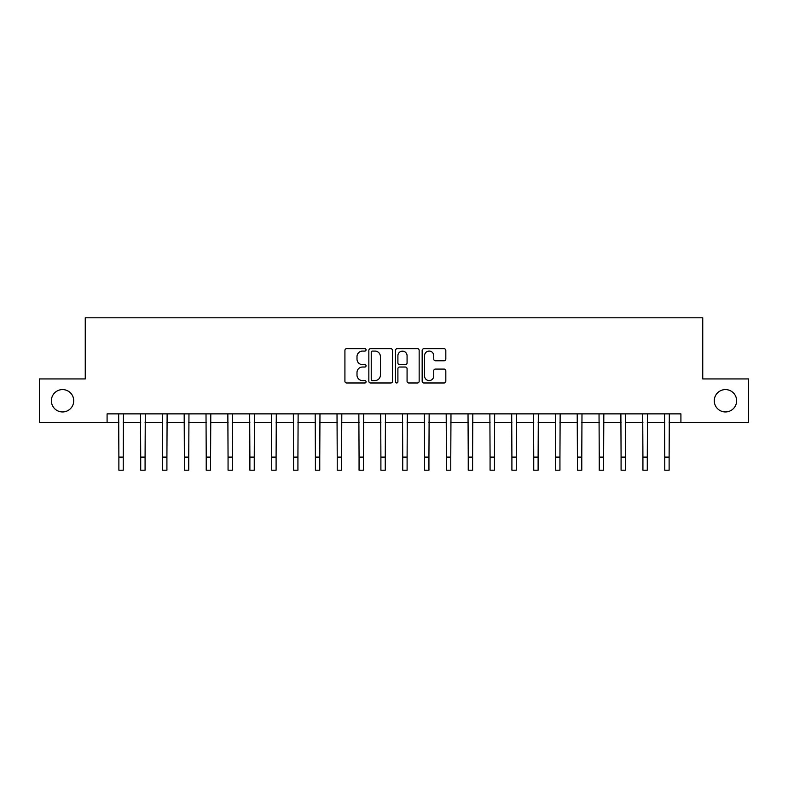 <?xml version="1.0" encoding="UTF-8"?>
<svg xmlns="http://www.w3.org/2000/svg" width="788" height="788" viewBox="0 0 788 788"><rect width="100%" height="100%" fill="white"/><g stroke="black" fill="none" stroke-linecap="round" stroke-linejoin="round"><path stroke-width="1.18" d="M366.056 349.892A1.202 1.202 0 0 0 364.854 348.69L346.631 348.69A1.714 1.714 0 0 0 344.917 350.404L344.917 381.264A1.714 1.714 0 0 0 346.631 382.978L364.854 382.978A1.202 1.202 0 0 0 366.056 381.776A1.202 1.202 0 0 0 364.854 380.574L362.49 380.574A5.486 5.486 0 0 1 357.003 375.088L357.003 372.517A5.486 5.486 0 0 1 362.49 367.031L364.854 367.031A1.202 1.202 0 0 0 366.056 365.829A1.202 1.202 0 0 0 364.854 364.637L362.49 364.637A5.486 5.486 0 0 1 357.003 359.151L357.003 356.57A5.486 5.486 0 0 1 362.49 351.084L364.854 351.084A1.202 1.202 0 0 0 366.056 349.892M714.273 400.767A11.18 11.18 0 0 0 725.452 411.947A11.18 11.18 0 0 0 736.632 400.767A11.18 11.18 0 0 0 725.452 389.587A11.18 11.18 0 0 0 714.273 400.767M51.368 400.767A11.18 11.18 0 0 0 62.547 411.947A11.18 11.18 0 0 0 73.727 400.767A11.18 11.18 0 0 0 62.547 389.587A11.18 11.18 0 0 0 51.368 400.767M444.107 360.776A1.714 1.714 0 0 0 445.821 359.062L445.821 350.404A1.714 1.714 0 0 0 444.107 348.69L423.875 348.69A1.714 1.714 0 0 0 422.161 350.404L422.161 381.264A1.714 1.714 0 0 0 423.875 382.978L444.107 382.978A1.714 1.714 0 0 0 445.821 381.264L445.821 370.803A1.714 1.714 0 0 0 444.107 369.089L435.449 369.089A1.714 1.714 0 0 0 433.735 370.803L433.735 375.994A4.59 4.59 0 0 1 429.145 380.574A4.59 4.59 0 0 1 424.565 375.994L424.565 355.674A4.59 4.59 0 0 1 429.145 351.084A4.59 4.59 0 0 1 433.735 355.674L433.735 359.062A1.714 1.714 0 0 0 435.449 360.776L444.107 360.776M107.089 422.604L39.4 422.604L39.4 378.929L85.252 378.929L85.252 317.8L702.748 317.8L702.748 378.929L748.6 378.929L748.6 422.604L680.911 422.604L680.911 413.867L107.089 413.867L107.089 422.604L118.88 422.604M392.503 350.404A1.714 1.714 0 0 0 390.789 348.69L370.557 348.69A1.714 1.714 0 0 0 368.843 350.404L368.843 381.264A1.714 1.714 0 0 0 370.557 382.978L390.789 382.978A1.714 1.714 0 0 0 392.503 381.264L392.503 350.404M397.211 348.69L417.443 348.69A1.714 1.714 0 0 1 419.157 350.404L419.157 381.264A1.714 1.714 0 0 1 417.443 382.978L408.785 382.978A1.714 1.714 0 0 1 407.071 381.264L407.071 368.745A1.714 1.714 0 0 0 405.357 367.031L399.614 367.031A1.714 1.714 0 0 0 397.901 368.745L397.901 381.776A1.202 1.202 0 0 1 396.699 382.978A1.202 1.202 0 0 1 395.497 381.776L395.497 350.404A1.714 1.714 0 0 1 397.211 348.69M123.243 422.604L140.717 422.604M145.081 422.604L162.545 422.604M166.918 422.604L184.382 422.604M188.756 422.604L206.22 422.604M210.583 422.604L228.057 422.604M232.421 422.604L249.885 422.604M254.258 422.604L271.722 422.604M276.096 422.604L293.56 422.604M297.923 422.604L315.397 422.604M319.761 422.604L337.225 422.604M341.598 422.604L359.062 422.604M363.435 422.604L380.899 422.604M385.263 422.604L402.737 422.604M407.101 422.604L424.565 422.604M428.938 422.604L446.402 422.604M450.775 422.604L468.239 422.604M472.603 422.604L490.077 422.604M494.44 422.604L511.905 422.604M516.278 422.604L533.742 422.604M538.115 422.604L555.579 422.604M559.943 422.604L577.417 422.604M581.78 422.604L599.244 422.604M603.618 422.604L621.082 422.604M625.455 422.604L642.919 422.604M647.283 422.604L664.757 422.604M669.12 422.604L680.911 422.604M372.438 351.084A1.202 1.202 0 0 0 371.237 352.285L371.237 379.383A1.202 1.202 0 0 0 372.438 380.574L374.921 380.574A5.486 5.486 0 0 0 380.407 375.088L380.407 356.57A5.486 5.486 0 0 0 374.921 351.084L372.438 351.084M407.071 355.762A4.59 4.59 0 0 0 402.491 351.172A4.59 4.59 0 0 0 397.901 355.762L397.901 362.913A1.714 1.714 0 0 0 399.614 364.637L405.357 364.637A1.714 1.714 0 0 0 407.071 362.913L407.071 355.762M118.673 413.867L118.88 457.099L123.243 457.099L123.45 413.867M118.88 457.099L118.88 470.2L123.243 470.2L123.243 457.099M140.51 413.867L140.717 457.099L145.081 457.099L145.287 413.867M140.717 457.099L140.717 470.2L145.081 470.2L145.081 457.099M162.338 413.867L162.545 457.099L166.918 457.099L167.125 413.867M162.545 457.099L162.545 470.2L166.918 470.2L166.918 457.099M184.175 413.867L184.382 457.099L188.756 457.099L188.962 413.867M184.382 457.099L184.382 470.2L188.756 470.2L188.756 457.099M206.013 413.867L206.22 457.099L210.583 457.099L210.79 413.867M206.22 457.099L206.22 470.2L210.583 470.2L210.583 457.099M227.85 413.867L228.057 457.099L232.421 457.099L232.627 413.867M228.057 457.099L228.057 470.2L232.421 470.2L232.421 457.099M249.678 413.867L249.885 457.099L254.258 457.099L254.465 413.867M249.885 457.099L249.885 470.2L254.258 470.2L254.258 457.099M271.515 413.867L271.722 457.099L276.096 457.099L276.302 413.867M271.722 457.099L271.722 470.2L276.096 470.2L276.096 457.099M293.353 413.867L293.56 457.099L297.923 457.099L298.13 413.867M293.56 457.099L293.56 470.2L297.923 470.2L297.923 457.099M315.19 413.867L315.397 457.099L319.761 457.099L319.967 413.867M315.397 457.099L315.397 470.2L319.761 470.2L319.761 457.099M337.018 413.867L337.225 457.099L341.598 457.099L341.805 413.867M337.225 457.099L337.225 470.2L341.598 470.2L341.598 457.099M358.855 413.867L359.062 457.099L363.435 457.099L363.642 413.867M359.062 457.099L359.062 470.2L363.435 470.2L363.435 457.099M380.693 413.867L380.899 457.099L385.263 457.099L385.47 413.867M380.899 457.099L380.899 470.2L385.263 470.2L385.263 457.099M402.53 413.867L402.737 457.099L407.101 457.099L407.307 413.867M402.737 457.099L402.737 470.2L407.101 470.2L407.101 457.099M424.358 413.867L424.565 457.099L428.938 457.099L429.145 413.867M424.565 457.099L424.565 470.2L428.938 470.2L428.938 457.099M446.195 413.867L446.402 457.099L450.775 457.099L450.982 413.867M446.402 457.099L446.402 470.2L450.775 470.2L450.775 457.099M468.033 413.867L468.239 457.099L472.603 457.099L472.81 413.867M468.239 457.099L468.239 470.2L472.603 470.2L472.603 457.099M489.87 413.867L490.077 457.099L494.44 457.099L494.647 413.867M490.077 457.099L490.077 470.2L494.44 470.2L494.44 457.099M511.698 413.867L511.905 457.099L516.278 457.099L516.485 413.867M511.905 457.099L511.905 470.2L516.278 470.2L516.278 457.099M533.535 413.867L533.742 457.099L538.115 457.099L538.322 413.867M533.742 457.099L533.742 470.2L538.115 470.2L538.115 457.099M555.373 413.867L555.579 457.099L559.943 457.099L560.15 413.867M555.579 457.099L555.579 470.2L559.943 470.2L559.943 457.099M577.21 413.867L577.417 457.099L581.78 457.099L581.987 413.867M577.417 457.099L577.417 470.2L581.78 470.2L581.78 457.099M599.038 413.867L599.244 457.099L603.618 457.099L603.825 413.867M599.244 457.099L599.244 470.2L603.618 470.2L603.618 457.099M620.875 413.867L621.082 457.099L625.455 457.099L625.662 413.867M621.082 457.099L621.082 470.2L625.455 470.2L625.455 457.099M642.712 413.867L642.919 457.099L647.283 457.099L647.49 413.867M642.919 457.099L642.919 470.2L647.283 470.2L647.283 457.099M664.55 413.867L664.757 457.099L669.12 457.099L669.327 413.867M664.757 457.099L664.757 470.2L669.12 470.2L669.12 457.099"/></g></svg>
